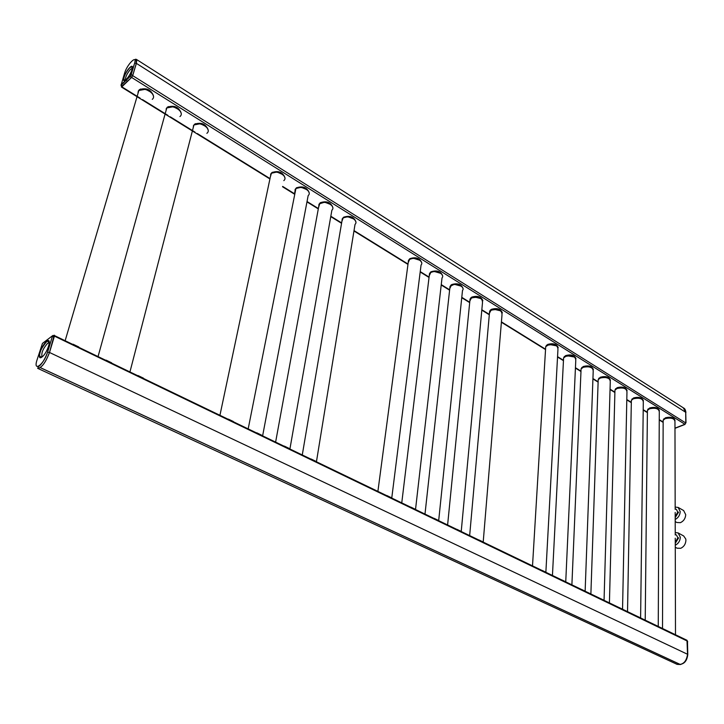 <?xml version="1.0" encoding="UTF-8"?>
<svg xmlns="http://www.w3.org/2000/svg" width="724" height="724" viewBox="0 0 724 724"><rect width="100%" height="100%" fill="white"/><g stroke="black" fill="none" stroke-linecap="round" stroke-linejoin="round"><path stroke-width="1.09" d="M38.11 368.534L676.813 664.225L680.424 664.541C684.768 663.012 687.139 659.582 687.538 654.27L686.976 640.278L53.983 335.357M54.318 336.434L54.391 335.212M684.741 424.345L674.976 428.156L684.931 424.273L685.791 422.997L685.709 412.3L683.284 407.847M121.388 86.699L131.605 77.432L132.691 75.631L136.374 63.359L136.764 59.974M674.804 419.938C673.392 417.35 670.27 416.635 665.428 417.793L663.293 419.956M659.157 410.182C657.718 407.522 654.55 406.779 649.663 407.965L647.555 410.128M643.184 400.218C641.708 397.476 638.496 396.716 633.563 397.938L631.491 400.101M626.875 390.046C625.355 387.213 622.106 386.435 617.12 387.693L615.074 389.856M610.214 379.657C608.649 376.733 605.355 375.928 600.323 377.231L598.314 379.376M593.182 369.041C591.589 366.027 588.241 365.195 583.155 366.534L581.182 368.679M575.788 358.19C574.15 355.086 570.756 354.217 565.616 355.602L563.679 357.737M557.996 347.113C556.322 343.9 552.874 343.004 547.679 344.434L545.778 346.543M502.185 312.343C500.375 308.786 496.773 307.791 491.379 309.356L490.003 310.506L489.397 313.8M482.709 300.225C480.854 296.532 477.197 295.501 471.74 297.121L469.994 299.274M462.781 287.817C460.88 283.998 457.161 282.921 451.631 284.595L449.939 286.713M442.382 275.12C440.427 271.165 436.653 270.043 431.052 271.772L429.395 273.853M421.486 262.124C419.486 258.016 415.648 256.848 409.965 258.631L408.363 260.676M355.665 221.209C353.511 216.603 349.466 215.281 343.52 217.236L342.099 219.137M332.615 206.892C330.416 202.096 326.289 200.711 320.252 202.738L318.958 204.34L318.85 205.851M308.976 192.222C306.714 187.226 302.514 185.769 296.378 187.869L295.157 189.38M295.157 189.398L295.03 191.018M284.722 177.163C282.405 171.959 278.125 170.439 271.88 172.602L270.74 174.032L270.658 175.452M194.023 124.935L200.277 123.713C203.779 124.419 206.213 125.985 207.589 128.401L207.996 129.587C205.616 123.777 201.109 121.985 194.494 124.247L194.394 124.329M181.063 112.899C178.71 106.917 174.149 104.998 167.389 107.143L167.135 107.351M153.343 95.731C151.054 89.595 146.447 87.532 139.524 89.568L139.126 89.894M138.04 92.165L138.058 92.772M470.039 299.066L469.786 301.627M318.913 204.467L318.967 205.236M295.102 189.543L295.157 190.394M270.667 174.222L270.722 175.163M193.398 125.723L193.398 126.763M166.221 108.654L166.203 109.722M138.284 91.106L138.257 92.192M658.822 409.313L658.876 409.766C656.777 407.675 653.709 407.196 649.681 408.318L647.998 409.558M647.908 409.205L647.763 409.829L649.908 408.381C653.283 407.458 656.134 407.784 658.451 409.359M676.216 663.953L676.813 664.279C682.768 665.302 686.352 661.962 687.565 654.27L687.438 641.383M685.791 422.789L685.728 412.291L683.737 408.092L685.746 412.3L685.791 422.888M674.976 428.137L684.967 424.445L685.827 422.535M41.485 357.33L41.549 356.706M54.219 336.805L49.513 352.461C45.675 362.489 41.748 367.81 37.739 368.435L37.693 368.416C41.711 367.792 45.639 362.471 49.476 352.443L54.155 335.42L54.219 336.805L52.291 336.624L54.191 335.438M126.872 81.54L127.008 80.952M122.184 86.509L131.189 77.776L132.809 75.07L136.329 63.332L136.32 59.323L136.365 63.35L132.836 75.088L131.216 77.794L122.184 86.509L121.315 85.016L130.347 76.291L131.216 77.794M663.483 419.667L665.447 418.137C669.447 417.042 672.478 417.522 674.533 419.567L674.46 419.078M675.266 545.226C678.388 543.624 680.08 540.982 680.343 537.271L678.135 532.927L675.239 532.565M678.135 532.927L683.7 535.986L685.782 539.036L685.918 540.339C685.655 544.086 683.936 546.738 680.759 548.294L677.067 548.195L675.275 547.226M675.202 519.452C678.288 517.823 679.963 515.198 680.216 511.569L678.144 507.424L675.175 507.081M678.144 507.424L683.646 510.547L685.728 514.692C685.438 518.493 683.664 521.144 680.406 522.665L676.877 522.502L675.211 521.57M687.438 641.129L54.409 336.117M687.538 654.27L49.513 352.479M680.424 664.541L40.354 367.629M680.379 664.551L40.318 367.656M663.139 422.029L659.256 419.63M647.401 412.282L643.202 409.684M631.328 402.327L626.803 399.53M614.902 392.164L610.051 389.159M598.133 381.774L592.938 378.562M580.992 371.159L575.444 367.72M563.471 360.308L557.552 356.651M545.561 349.221L501.415 321.881M489.343 314.406L481.831 309.754M469.722 302.261L461.785 297.338M449.64 289.826L441.26 284.632M429.079 277.084L420.237 271.609M408.01 264.043L354.018 230.603M341.628 222.929L330.832 216.241M318.361 208.53L307.039 201.516M294.496 193.742L282.641 186.403M269.998 178.575L197.281 133.542M195.009 132.139L170.267 116.817M167.932 115.369L142.501 99.622M140.094 98.138L121.858 86.835M684.931 424.273L131.605 77.432M685.709 412.3L136.374 63.359L134.691 63.205C135.822 56.988 135.071 60.056 136.32 59.323L136.356 59.341M685.791 422.997L132.691 75.631M655.084 624.893L658.071 626.332M645.22 620.142L647.419 410.418L649.464 408.798C655.627 407.558 658.903 408.617 659.293 411.974L658.252 626.423M647.473 410.309L649.871 408.417L647.419 410.418L647.401 411.866M647.419 410.499L647.41 411.16M648.071 409.006L649.871 408.417C653.464 407.467 656.406 407.847 658.686 409.576L659.247 410.427M637.355 616.35L640.405 617.816M627.527 611.608L631.355 400.354L633.346 398.77C639.627 397.494 642.948 398.598 643.301 402.073L640.604 617.916M631.409 400.272L633.952 398.327L631.355 400.354L631.328 401.892M631.355 400.426L631.346 401.205M642.903 399.802C640.749 397.63 637.645 397.132 633.572 398.291L631.699 399.784L633.952 398.327C637.536 397.422 640.45 397.838 642.704 399.585L643.265 400.453M632.043 398.942L633.989 398.281C637.346 397.413 640.161 397.775 642.45 399.349M619.21 607.59L622.332 609.101M609.418 602.875L614.957 390.082L616.893 388.526C623.292 387.222 626.649 388.363 626.957 391.974L622.549 609.21M615.002 390.01L617.69 388.01L614.957 390.082L614.92 391.711M614.957 390.136L614.929 391.041M615.282 389.539L617.69 388.01C621.273 387.168 624.169 387.621 626.378 389.376L626.948 390.281M626.577 389.603C624.378 387.367 621.228 386.851 617.129 388.055L615.554 389.15L617.735 387.974C621.065 387.159 623.853 387.548 626.106 389.123M615.662 388.652L615.3 389.521M600.621 598.63L603.825 600.178M590.884 593.933L598.205 379.584L600.087 378.064C606.603 376.724 609.997 377.919 610.269 381.648L604.06 600.296M598.169 380.643L598.151 381.304M598.531 379.059L601.128 377.439L598.241 379.53M598.205 379.584L601.092 377.476C604.658 376.688 607.536 377.186 609.699 378.951L610.278 379.883M609.898 379.186C607.653 376.878 604.459 376.353 600.332 377.584L598.829 378.643L601.128 377.439L604.35 377.059L609.409 378.679M598.938 378.145L598.549 379.041M581.58 589.454L584.865 591.028M592.865 368.543C590.567 366.163 587.327 365.62 583.164 366.896L581.435 368.317L584.132 366.715L581.11 368.815L582.901 367.367C589.544 365.991 592.983 367.24 593.209 371.113L585.137 591.164M571.897 584.775L581.01 370.67M581.091 368.878L581.037 370.018M581.091 368.851L584.132 366.715C587.689 365.991 590.531 366.516 592.657 368.308L593.246 369.258M581.852 367.403L581.734 367.901L584.168 366.679L587.363 366.344L592.35 368.009M581.073 369.104L581.055 369.656M562.086 580.042L565.444 581.662M552.448 575.399L563.598 357.882L565.344 356.443C572.123 355.031 575.598 356.326 575.779 360.344L565.743 581.806M563.534 359.158L563.498 359.801M563.906 357.394L566.838 355.683L563.607 357.855M563.598 357.882L566.801 355.71C570.349 355.05 573.164 355.62 575.245 357.421L575.842 358.407M575.453 357.665C573.1 355.213 569.815 354.651 565.616 355.964L564.268 356.914L566.838 355.683L574.91 357.104M563.589 358.081L563.544 358.823M564.394 356.425L563.942 357.357M542.095 570.403L545.543 572.069M546.023 346.199L547.398 345.276C554.303 343.819 557.824 345.176 557.951 349.339L545.869 572.222M532.52 565.788L545.588 348.687M558.195 347.701L557.444 346.307C555.408 344.488 552.629 343.873 549.091 344.47L545.715 346.66L545.634 348.054M557.444 346.307L558.05 347.312M557.652 346.552C555.245 344.018 551.914 343.438 547.679 344.796L546.412 345.683L549.127 344.434L557.091 345.954M545.706 346.832L545.652 347.746M546.539 345.194L546.059 346.153M479.044 539.995L482.754 541.787M469.668 535.479L489.605 311.411L491.062 310.207C498.411 308.65 502.058 310.189 502.004 314.84L483.207 542.005M489.886 311.03L493.569 309.166L491.189 309.944L489.451 313.175M489.605 311.411L491.116 310.026L493.542 309.193C497.008 308.822 499.696 309.564 501.605 311.429L502.221 312.524M501.804 311.682C499.216 308.886 495.732 308.234 491.37 309.727L493.569 309.166L501.153 310.976M489.596 311.519L489.478 312.904M490.546 309.926L489.94 310.967M456.925 529.335L460.736 531.172M447.622 524.846L470.039 299.112L471.396 297.971C478.908 296.378 482.6 297.989 482.483 302.804L461.233 531.407M470.301 298.75L474.193 296.867L471.541 297.709L469.849 301.003M482.32 299.528C479.668 296.623 476.13 295.944 471.722 297.492L474.166 296.894C477.614 296.596 480.265 297.383 482.13 299.274L482.745 300.388M470.039 299.112L471.451 297.799L474.166 296.894L481.641 298.768M470.03 299.202L469.876 300.741M471.007 297.609L470.365 298.686M434.228 518.384L438.138 520.275M425.006 513.94L450.011 286.514L451.278 285.446C456.002 282.469 465.65 286.84 462.491 290.496L438.69 520.538M449.785 288.541L451.423 285.184L454.328 284.315L451.324 285.283L450.011 286.514L449.713 289.157M450.256 286.179L454.328 284.315C457.758 284.089 460.383 284.93 462.193 286.831L462.808 287.971M462.383 287.084C459.659 284.07 456.066 283.365 451.613 284.975L454.355 284.288L461.668 286.279M450.002 286.586L449.812 288.288M451.016 285.012L450.328 286.107M449.966 286.885L449.903 287.5M410.915 507.144L414.933 509.081M401.775 502.737L429.504 273.609L430.671 272.622C435.45 269.509 445.387 274.161 442.029 277.898L415.54 509.379M429.242 275.772L430.816 272.369L434.02 271.428L430.717 272.468L429.504 273.609L429.16 276.387M430.97 272.278L434.047 271.4C437.432 271.283 440.02 272.179 441.785 274.097L442.4 275.265M441.966 274.351C439.178 271.219 435.522 270.486 431.024 272.143L434.047 271.4L441.215 273.491M430.78 272.387L429.739 273.301M429.495 273.672L429.269 275.527M430.554 272.097L429.812 273.219M429.468 273.907L429.359 274.803M386.978 495.596L391.105 497.587M377.919 491.234L408.499 260.387L409.567 259.491C414.39 256.233 424.635 261.174 421.069 265.002L391.774 497.913M409.721 259.228L413.223 258.242L409.603 259.346L408.499 260.387L408.11 263.31M409.694 259.246L408.191 262.694M410.046 259.047L413.223 258.242C416.608 258.178 419.169 259.12 420.897 261.074L421.504 262.26M421.06 261.31C418.201 258.061 414.49 257.301 409.938 259.011L413.25 258.215L420.273 260.396M409.666 259.273L408.716 260.115M408.49 260.441L408.227 262.45M409.594 258.875L408.798 260.025M408.463 260.631L408.318 261.762M311.076 458.998L315.555 461.161M302.306 454.772L342.343 218.702L343.067 218.096C348.045 214.367 359.285 220.322 355.031 224.395L316.469 461.595M343.248 217.843L347.665 216.729C344.923 217.019 343.393 217.444 343.095 218.005L342.343 218.702L341.773 222.069M343.167 217.897L341.873 221.453M344.135 217.354L347.665 216.729C351.022 216.91 353.502 218.024 355.095 220.069L355.665 221.309M355.222 220.25C352.117 216.603 348.199 215.725 343.484 217.625L347.692 216.702L354.308 219.164M343.122 217.951L342.515 218.512M342.334 218.738L341.918 221.218M343.565 217.209L342.624 218.404M342.316 218.865L342.027 220.594M284.315 446.093L288.93 448.319M275.654 441.912L319.175 204.105L319.773 203.598C324.795 199.688 336.407 206.041 331.891 210.177L289.944 448.808M319.963 203.335L324.687 202.195C321.8 202.421 320.171 202.865 319.791 203.525L318.533 207.607M319.854 203.417L318.641 206.992M321.058 202.747L324.687 202.195C328.044 202.458 330.506 203.643 332.063 205.734L332.615 206.974M319.447 203.815L324.714 202.177L331.212 204.72M319.818 203.471L319.329 203.933M319.166 204.132L318.687 206.756M319.148 204.24L318.795 206.15M320.442 202.611L320.252 203.1C325.031 201.163 329.004 202.096 332.162 205.888M256.785 432.807L261.536 435.106M248.223 428.689L295.872 188.729C300.949 184.629 312.949 191.389 308.162 195.598L262.658 435.649M296.071 188.466L301.112 187.299C298.089 187.453 296.342 187.914 295.89 188.665L294.686 192.765M295.944 188.566L294.813 192.15M297.392 187.769L301.112 187.299C304.478 187.652 306.922 188.892 308.442 191.036L308.967 192.276M295.673 188.855L296.523 188.122L301.13 187.281L307.519 189.914M295.401 189.136L294.858 191.914M295.383 189.236L294.976 191.317M296.722 187.634L296.523 188.122C301.383 186.258 305.374 187.272 308.514 191.154M228.431 419.142L233.327 421.504M271.563 173.208L276.912 172.013C273.772 172.086 271.925 172.556 271.364 173.425L271.364 173.425C276.468 169.172 288.876 176.375 283.817 180.638M219.987 415.069L270.224 177.534M271.409 173.326L270.351 176.918M273.12 172.403L276.93 171.995C280.288 172.457 282.722 173.769 284.206 175.968L284.704 177.208M271.636 173.145L276.93 171.995L283.211 174.728M271.02 173.76L270.396 176.683M271.002 173.851L270.523 176.086M272.387 172.267L272.179 172.755C277.111 170.964 281.138 172.068 284.251 176.041M270.695 175.298L270.55 175.977M138.103 375.584L143.461 378.163M193.788 125.189L193.896 125.098C199.236 120.356 212.666 128.944 206.856 133.325M196.358 123.795L200.304 123.695L206.367 126.718M194.584 124.519L195.172 124.157C200.358 122.618 204.485 123.994 207.544 128.302M193.218 127.37L193.163 127.904M106.102 360.145L111.632 362.815M166.502 108.211L166.764 107.994C172.231 103.351 185.606 112.13 179.932 116.564M166.746 107.957L173.298 106.727C176.864 107.541 179.317 109.197 180.656 111.704L181.027 112.863M169.371 106.709L173.326 106.709L179.353 109.849M167.488 107.414L168.086 107.061C173.362 105.623 177.525 107.107 180.575 111.523M166.393 109.36L165.95 110.935M73.079 344.217L78.78 346.968M138.456 90.753L138.881 90.4C144.465 85.866 157.787 94.853 152.266 99.351M138.718 90.5L145.551 89.269C149.189 90.192 151.669 91.948 152.981 94.554L153.316 95.677M141.632 89.152L145.578 89.26L151.588 92.518M139.642 89.83L140.239 89.505C145.624 88.147 149.823 89.749 152.855 94.292M138.483 91.767L137.976 93.477M687.438 641.301L687.583 654.279C686.37 661.971 682.786 665.311 676.831 664.288L676.831 664.288C683.257 665.166 686.904 661.935 687.773 654.577L687.565 654.27M687.773 654.424L687.483 641.699M685.999 422.716L685.728 412.291M42.092 356.869C41.087 353.194 42.942 348.642 47.675 343.221L49.295 342.733L47.838 341.276L46.671 341.592C40.933 348.506 38.716 353.529 40.001 356.651L42.092 356.869M41.965 357.013C36.263 361.52 41.259 345.203 46.716 341.357C52.463 336.66 47.503 353.158 41.965 357.013M52.209 336.678L51.965 336.162L42.463 343.393L36.942 360.208C32.924 372.616 44.001 364.489 47.485 352.326L52.291 336.624L47.576 352.271L49.513 352.461M51.965 336.162L53.006 335.438M47.485 352.326L47.576 352.271C44.743 359.656 41.666 364.471 38.345 366.733L37.693 368.416M132.447 68.156L131.515 66.807L129.741 67.739C125.514 72.871 123.569 76.889 123.876 79.776L125.469 80.002C125.234 77.206 126.935 73.631 130.592 69.251L132.438 68.201M129.759 67.622C135.18 62.119 131.46 74.463 126.202 79.369C120.808 84.762 124.564 72.49 129.759 67.622M121.071 84.681L130.374 76.174L134.61 63.269C137.542 54.019 127.125 64.273 124.637 73.006L121.008 85.45M121.342 84.907L121.523 86.79M130.374 76.174L131.153 74.943L132.836 75.088M131.071 75.006L134.61 63.269M124.637 73.006L124.483 73.522M675.175 509.361L674.958 421.667C674.542 418.427 671.302 417.404 665.238 418.617L663.148 420.255L662.514 628.477M675.329 634.658L672.415 633.256M663.148 421.63L663.148 420.255L665.32 418.363L663.211 420.137M674.125 419.16C671.772 417.594 668.895 417.296 665.51 418.264L663.483 419.676M663.148 420.906L663.148 420.363M674.895 420.192L674.343 419.368C672.026 417.658 669.067 417.305 665.474 418.3L663.781 418.861M675.257 542.385L677.854 537.751L676.488 535.054L675.239 534.366M675.266 543.299L678.669 537.805M675.193 516.655L677.755 512.067L676.469 509.497L675.175 508.764M675.202 517.569L678.569 512.121M663.139 422.373L659.256 419.965M647.392 412.626L643.202 410.028M631.319 402.671L626.803 399.874M614.893 392.508L610.042 389.503M598.115 382.118L592.929 378.905M580.974 371.512L575.426 368.073M563.453 360.661L557.534 356.995M545.543 349.574L501.388 322.243M489.306 314.768L481.804 310.116M469.686 302.614L461.749 297.7M449.604 290.188L441.215 284.994M429.033 277.455L420.192 271.98M407.965 264.405L353.955 230.974M341.565 223.3L330.759 216.621M318.298 208.901L306.976 201.887M294.424 194.123L282.568 186.783M269.916 178.955L121.442 87.043M685.918 412.481C685.538 409.938 684.814 408.481 683.746 408.101L136.501 59.459M659.401 410.789L658.686 409.576M643.419 400.825L642.704 399.585M627.102 390.652L626.378 389.376M610.432 380.254L609.699 378.951M593.399 369.638L592.657 368.308M575.996 358.787L575.245 357.421M502.366 312.922L501.605 311.429M482.881 300.795L482.13 299.274M462.944 288.378L462.193 286.831M442.536 275.672L441.785 274.097M421.63 262.667L420.897 261.074M355.783 221.716L355.095 220.069M332.723 207.381L332.063 205.734M309.076 192.684L308.442 191.036M284.813 177.606L284.206 175.968M130.012 371.674L193.896 125.098C194.783 123.949 196.91 123.487 200.277 123.713L195.172 124.157L195.417 123.668M208.087 129.976L207.589 128.401M98.129 356.298L166.764 107.994C167.706 106.844 169.878 106.428 173.298 106.727L168.086 107.061L168.339 106.573M181.118 113.234L180.656 111.704M65.223 340.434L138.881 90.4C139.859 89.26 142.085 88.889 145.551 89.269L140.239 89.505L140.501 89.016M153.388 96.048L152.981 94.554M687.429 641.011L687.682 641.853M684.768 424.517L674.976 428.327M675.184 512.456L675.239 535.018M675.248 538.194L675.492 634.74M674.343 419.368L675.049 420.544"/></g></svg>
